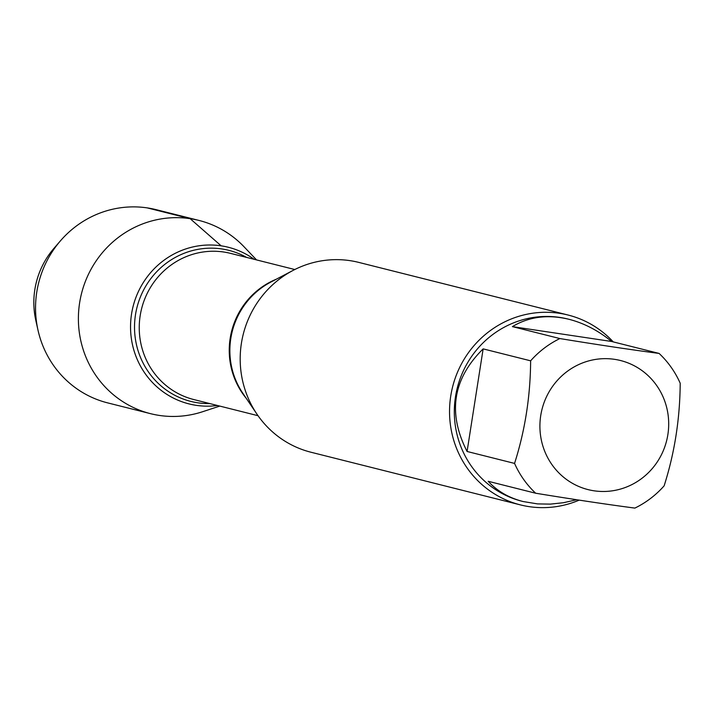 <?xml version="1.0" encoding="UTF-8"?>
<svg xmlns="http://www.w3.org/2000/svg" width="716" height="716" viewBox="0 0 716 716"><rect width="100%" height="100%" fill="white"/><g stroke="black" fill="none" stroke-linecap="round" stroke-linejoin="round"><path stroke-width="1.07" d="M577.74 365.026A66.552 64.261 104.1 0 0 540.473 434.925A66.552 64.261 104.1 0 0 594.012 490.8A66.552 64.261 104.1 0 0 668.135 415.208A66.552 64.261 104.1 0 0 577.74 365.026M559.885 338.561A93.957 90.717 104.1 0 0 530.628 360.819C530.395 396.315 525.043 430.513 514.562 463.413A93.957 90.717 104.1 0 0 535.666 493.226C573.847 499.473 606.917 504.422 634.877 508.092A93.957 90.717 104.1 0 0 664.135 485.833C674.615 452.933 679.967 418.735 680.2 383.23A93.957 90.717 104.1 0 0 659.096 353.427C631.145 349.757 598.066 344.799 559.885 338.561L512.405 326.621L611.625 341.487C598.254 330.559 584.032 323.158 568.969 319.291C547.776 314.217 528.927 316.66 512.405 326.621M522.734 501.442A93.957 90.717 -75.9 0 1 522.313 501.334A93.957 90.717 -75.9 0 1 457.247 388.09A93.957 90.717 -75.9 0 1 568.137 319.085A93.957 90.717 -75.9 0 1 568.549 319.193M535.666 493.226L488.187 481.286C497.208 491.122 508.861 497.871 523.136 501.54L537.582 503.903L550.336 504.118L563.438 502.722L576.657 499.741M530.628 360.819L483.148 348.88C452.789 378.8 447.437 412.998 467.083 451.474L514.562 463.413M659.096 353.427L611.625 341.487M568.101 315.04L358.752 262.396A97.877 94.494 104.1 0 0 293.059 270.415A97.877 94.494 104.1 0 0 256.928 414.108A97.877 94.494 104.1 0 0 311.012 452.244L520.371 504.878A97.877 94.494 -75.9 0 1 451.572 391.41A97.877 94.494 -75.9 0 1 559.375 313.295A97.877 94.494 -75.9 0 1 568.101 315.04A97.877 94.494 -75.9 0 1 613.245 341.89M221.155 245.83A80.747 77.954 -75.9 0 1 254.18 259.317A80.747 77.954 104.1 0 0 221.155 245.83A80.747 77.954 104.1 0 0 131.547 314.029A80.747 77.954 104.1 0 0 196.175 405.328A80.747 77.954 104.1 0 0 217.422 405.498A80.747 77.954 -75.9 0 1 130.563 324.975A80.747 77.954 -75.9 0 1 221.155 245.83L190.17 218.684L147.317 207.909M579.19 500.135A97.877 94.494 -75.9 0 1 529.097 506.633A97.877 94.494 -75.9 0 1 520.371 504.878M467.083 451.474L483.148 348.88M256.543 259.908L244.075 246.814A99.605 96.168 104.1 0 0 199.057 220.456A99.605 96.168 104.1 0 0 190.17 218.684A99.605 96.168 104.1 0 0 80.461 298.178A99.605 96.168 104.1 0 0 150.476 413.651A99.605 96.168 104.1 0 0 159.355 415.432A99.605 96.168 104.1 0 0 202.601 411.727L219.785 406.088M199.057 220.456L156.204 209.681A99.605 96.168 104.1 0 0 60.43 240.853A99.605 96.168 104.1 0 0 37.984 330.112A99.605 96.168 104.1 0 0 107.624 402.875L150.476 413.651M37.984 330.112L35.8 320.347A80.255 77.489 -75.9 0 1 53.888 248.425L60.43 240.853M293.059 270.415L270.755 282.122A75.69 73.077 104.1 0 0 242.814 393.245L256.928 414.108M246.277 398.365A75.368 72.763 -75.9 0 1 276.233 279.249M294.795 269.529L230.543 253.375A75.368 72.763 104.1 0 0 223.822 252.023A75.368 72.763 104.1 0 0 140.81 312.176A75.368 72.763 104.1 0 0 193.785 399.546L258.037 415.71M209.877 403.6A77.883 75.189 -75.9 0 1 134.76 320.947A77.883 75.189 -75.9 0 1 221.915 248.962A77.883 75.189 -75.9 0 1 246.635 257.42M522.313 501.334L523.136 501.54M568.137 319.085L568.969 319.291"/></g></svg>
